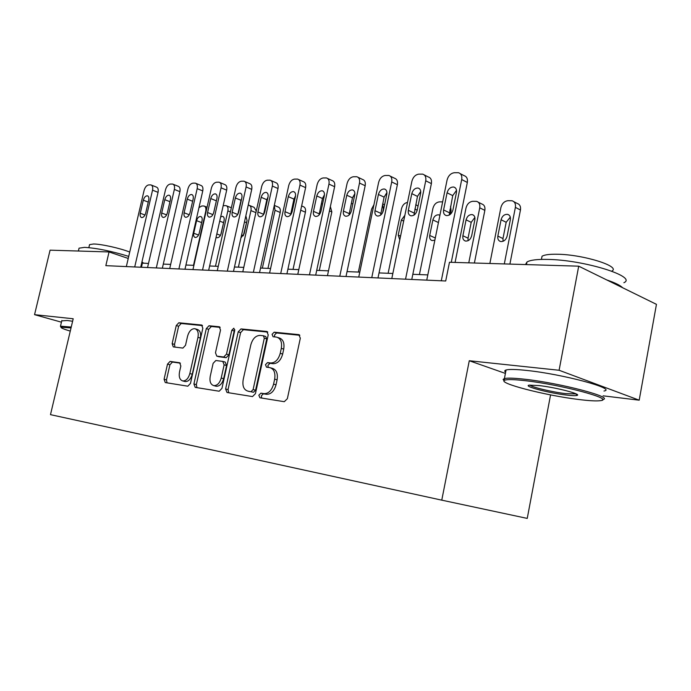<?xml version="1.0" encoding="UTF-8"?>
<svg xmlns="http://www.w3.org/2000/svg" width="691" height="691" viewBox="0 0 691 691"><rect width="100%" height="100%" fill="white"/><g stroke="black" fill="none" stroke-linecap="round" stroke-linejoin="round"><path stroke-width="1.04" d="M258.84 395.217L259.911 397.774L284.286 401.696L287.361 398.69L300.326 338.193L298.806 334.634L274.146 332.19L272.073 334.314L273.075 336.742L276.616 337.122C280.667 338.417 282.23 342.175 281.297 348.376L280.235 353.326C278.395 359.691 275.199 362.905 270.656 362.982L267.547 362.585L265.474 364.675L266.51 367.171L269.835 367.612C273.981 368.925 275.588 372.777 274.655 379.152L273.576 384.136C271.736 390.519 268.54 393.689 264.005 393.637L260.913 393.153L258.84 395.217M270.915 367.923L272.271 368.32C276.426 369.633 278.032 373.477 277.1 379.843L276.029 384.818C274.189 391.184 271.002 394.345 266.467 394.302L263.366 393.818L261.302 395.865L261.716 398.068M299.842 335.273L276.555 332.958L274.482 335.075L274.69 336.914M277.834 337.51L279.034 337.89C283.085 339.186 284.649 342.926 283.725 349.128L282.662 354.068C280.831 360.417 277.635 363.621 273.092 363.691L269.982 363.302L267.909 365.384L268.212 367.396M170.055 361.41L167.507 364.14L164.078 379.264L165.27 382.564L187.822 386.191L190.466 383.427L202.826 328.26L201.634 325.029L178.814 322.766L176.257 325.547L172.145 343.695L173.294 346.899L182.916 348.083L185.516 345.301L187.572 336.18C189.049 331.162 191.459 328.666 194.793 328.683C197.686 329.65 198.749 332.526 197.971 337.338L189.844 373.555C188.401 378.495 186.052 380.957 182.787 380.948C179.79 379.955 178.684 376.975 179.496 372.017L180.843 366.031L179.643 362.74L170.055 361.41L172.456 362.067L169.908 364.788L166.488 379.886L167.023 382.849M73.203 318.758L34.55 314.664L50.08 250.168L109.048 251.956L105.835 265.655L445.704 280.995L449.478 262.26L578.704 266.173L559.097 370.264L469.275 360.745L441.765 500.154L50.486 414.652L73.203 318.758M225.612 388.955L227.011 392.488L252.5 396.582L255.437 393.654L268.212 334.919L266.804 331.473L241.012 328.916L238.196 331.861L225.612 388.955L228.047 389.603L228.712 392.764M219.159 391.227L195.199 387.375L193.912 383.963L206.298 328.614L208.976 325.755L219.272 326.774L220.524 330.056L215.48 352.747L216.775 356.115L223.729 357.005L226.501 354.12L231.787 330.246L233.808 328.208L234.715 330.54L221.941 388.385L219.159 391.227M441.765 500.154L527.242 518.405L550.563 394.898M603.105 395.831L639.192 400.184L559.097 370.264M639.192 400.184L656.45 304.342L578.704 266.173M34.55 314.664L61.439 322.179M148.487 263.487L141.698 263.003M128.241 258.443L109.048 251.956M427.807 274.906L412.829 274.301M392.851 273.481L379.039 272.91M359.795 272.124L347.046 271.606M328.484 270.846L316.711 270.362M298.797 269.628L287.914 269.188M270.596 268.479L260.533 268.065M243.776 267.382L234.465 267.002M218.244 266.337L209.632 265.983M193.903 265.344L185.931 265.016M170.677 264.394L163.292 264.092M141.448 267.262L142.381 263.236M469.275 360.745L505.406 373.425M267.78 332.086L243.422 329.667L240.606 332.604L228.047 389.603M251.075 391.616L253.113 389.569L264.316 338.158L263.331 335.748L260.049 335.403C255.653 335.593 252.569 338.763 250.798 344.939L243.189 379.687C242.221 385.993 243.776 389.802 247.862 391.115L253.519 392.272L255.566 390.234L253.113 389.569M263.582 335.826L265.741 336.5L266.735 338.918L255.566 390.234M249.408 391.529L247.888 391.123M253.519 392.272L247.862 391.115M220.161 327.361L211.368 326.489L208.691 329.339L196.339 384.602L196.935 387.66M218.909 356.729L226.147 357.705L228.92 354.82L234.189 330.989L231.787 330.246M234.793 329.676L234.189 330.989M210.219 376.405C209.416 381.51 210.608 384.585 213.804 385.63C217.259 385.656 219.738 383.125 221.215 378.029L224.134 364.839L222.752 361.41L215.851 360.503L213.122 363.354L210.219 376.405M215.566 386.096L216.24 386.278C219.695 386.304 222.174 383.773 223.651 378.685L221.215 378.029M223.089 361.497L225.223 362.101L226.562 365.522L223.651 378.685M180.394 363.164L172.456 362.067M184.609 381.423L185.205 381.579C188.47 381.596 190.82 379.134 192.262 374.202L189.844 373.555M195.536 328.907L197.177 329.408C200.079 330.367 201.141 333.252 200.364 338.046L192.262 374.202M202.498 325.608L181.189 323.492L178.632 326.264L174.529 344.377L174.909 347.098M509.898 264.083L520.453 210.004C520.919 206.523 519.822 204.329 517.144 203.413L513.871 201.703M489.867 263.478L500.897 207.55C502.046 203.448 504.413 201.159 507.989 200.684L512.074 200.761C514.752 201.677 515.857 203.88 515.382 207.369L504.309 263.919M510.295 217.155L506.175 222.286L502.979 238.559L503.065 241.289M501.07 219.747L497.848 236.089C497.46 238.965 498.375 240.779 500.604 241.522C503.782 241.738 505.95 239.95 507.108 236.175L510.338 219.712C510.718 216.888 509.828 215.108 507.652 214.374C504.439 214.15 502.245 215.938 501.07 219.747L506.175 222.286M426.744 280.14L447.068 180.049C448.286 175.73 450.705 173.286 454.332 172.715L458.453 172.707C461.147 173.605 462.236 175.885 461.709 179.548L441.29 280.796M451.275 262.312L467.332 182.459L461.709 179.548M447.077 192.798C448.321 188.79 450.558 186.872 453.797 187.036C455.982 187.753 456.863 189.602 456.44 192.564L452.942 209.857C451.715 213.83 449.504 215.739 446.3 215.575C444.063 214.849 443.164 212.975 443.596 209.952L447.077 192.798L452.726 195.613L456.518 190.362M449.219 215.082L452.726 195.613M460.258 173.648L464.067 175.644C466.762 176.542 467.85 178.814 467.332 182.459M474.389 263.012L484.849 210.366C485.324 206.954 484.287 204.812 481.731 203.94L478.224 202.169M455.084 262.425L466.01 207.974C467.133 203.975 469.396 201.755 472.791 201.297L476.626 201.366C479.183 202.238 480.219 204.389 479.744 207.81L468.774 262.839M474.872 217.458L471.21 222.329L468.049 238.17L468.075 240.701M466.071 219.85L462.884 235.761C462.495 238.576 463.359 240.338 465.475 241.055C468.472 241.237 470.536 239.501 471.659 235.847L474.855 219.824C475.244 217.052 474.397 215.316 472.324 214.616C469.301 214.417 467.211 216.162 466.071 219.85L471.21 222.329M450.368 214.296L451.085 210.712L450.567 206.324M419.42 274.569L432.92 208.38C434.017 204.484 436.185 202.316 439.407 201.876L442.637 201.867M438.94 220.084L434.872 240.088M438.837 214.841L439.899 215.35L438.837 214.841C435.969 214.668 433.983 216.369 432.877 219.945L429.724 235.45C429.327 238.205 430.139 239.924 432.16 240.606L434.872 240.114M388.126 273.291L401.48 208.768C402.516 205.072 404.529 202.955 407.526 202.428M415.757 204.691L418.046 206.022M404.857 215.333L401.35 220.04L398.232 235.156L399.787 239.907M391.797 278.559L411.896 181.258C413.088 177.06 415.395 174.685 418.824 174.132L422.685 174.123C425.241 174.978 426.261 177.198 425.734 180.783L405.539 279.181M411.767 279.466L431.383 183.607L425.734 180.783M411.793 193.653C412.985 189.783 415.11 187.909 418.167 188.056C420.24 188.738 421.061 190.535 420.638 193.437L417.183 210.245C415.999 214.089 413.892 215.946 410.877 215.808C408.752 215.108 407.906 213.286 408.346 210.34L411.793 193.653L417.468 196.391L420.759 191.485M413.952 215.126L417.468 196.391M424.283 174.927L428.325 176.974C430.89 177.829 431.91 180.04 431.383 183.607M358.759 277.074L378.625 182.407C379.782 178.321 381.993 176.006 385.241 175.479L388.852 175.462C391.296 176.283 392.246 178.442 391.711 181.958L371.758 277.661M377.994 277.937L397.377 184.696L391.711 181.958M378.409 194.465C379.566 190.716 381.587 188.902 384.464 189.014C386.442 189.671 387.21 191.424 386.787 194.266L383.367 210.608C382.227 214.34 380.223 216.145 377.381 216.033C375.36 215.359 374.565 213.588 375.006 210.703L378.409 194.465L384.101 197.125L386.925 192.582M380.586 215.134L384.101 197.125M390.277 176.153L394.509 178.226C396.954 179.047 397.912 181.206 397.377 184.696M327.465 275.657L347.089 183.486C348.229 179.513 350.337 177.267 353.421 176.749L356.815 176.732C359.147 177.518 360.037 179.625 359.501 183.063L339.782 276.21M346.01 276.495L365.176 185.732L359.501 183.063M346.787 195.233C347.91 191.597 349.836 189.826 352.548 189.93C354.431 190.561 355.157 192.262 354.725 195.043L351.348 210.962C350.242 214.573 348.342 216.335 345.647 216.24C343.729 215.601 342.986 213.864 343.427 211.049L346.787 195.233L352.479 197.825L354.88 193.653M348.99 215.108L352.479 197.825M358.085 177.328L362.481 179.418C364.813 180.204 365.712 182.303 365.176 185.732M382.615 204.242L383.367 208.984L382.572 212.785M358.361 272.073L371.577 209.131L373.943 204.7M297.786 274.318L317.169 184.514C318.283 180.645 320.304 178.451 323.233 177.95L326.428 177.933C328.648 178.684 329.495 180.748 328.951 184.108L309.473 274.845M315.692 275.13L334.625 186.708L328.951 184.108M316.789 195.968C317.877 192.435 319.708 190.716 322.282 190.794C324.079 191.398 324.753 193.065 324.321 195.786L320.987 211.291C319.907 214.797 318.102 216.516 315.554 216.438C313.723 215.817 313.023 214.132 313.464 211.368L316.789 195.968L322.481 198.49L324.468 194.732M319.026 215.031L322.481 198.49M327.569 178.459L332.095 180.541C334.314 181.301 335.161 183.357 334.625 186.708M578.92 399.519C589.501 400.832 596.696 401.212 600.505 400.65C615.456 399.191 560.937 384.559 525.169 380.681C514.303 379.454 507.565 379.264 504.957 380.119C495.836 382.702 545.164 395.494 578.92 399.519M504.093 380.776L503.117 379.419L504.404 378.573C507.384 377.83 514.147 378.046 524.702 379.238C560.461 383.064 615.612 397.688 602.483 399.614M566.024 395.002C548.421 392.954 522.586 386.088 529.211 385.155L539.17 385.587C556.246 387.496 582.332 394.311 576.985 395.425C575.439 395.839 571.785 395.701 566.024 395.002M529.902 385.068C531.336 387.09 551.945 392.022 565.601 393.62L576.199 393.922M525.497 264.558L526.974 262.01C530.152 260.058 537.045 259.194 547.661 259.419C583.774 259.807 637.931 276.685 623.878 282.714M606.836 279.976C614.964 282.731 620.233 285.314 622.643 287.741M541.45 259.306L542.038 256.257C544.396 254.78 549.44 254.107 557.179 254.245C583.126 254.426 621.632 266.527 611.716 271.14M505.631 372.259C504.335 371.24 504.482 370.48 506.071 369.996C509.06 369.158 515.832 369.296 526.395 370.411C562.301 374.004 617.478 388.843 603.986 391.028M71.035 327.931L61.024 327.206C60.549 327.81 63.632 329.115 70.275 331.119M60.86 326.947L60.488 326.187L71.233 327.059M78.886 248.89L79.059 248.173L84.552 247.361C96.835 248.129 111.562 251.135 128.716 256.387M141.966 261.837L143.676 263.288M89.424 245.167L89.562 244.623L93.596 243.992C101.378 244.053 120.251 248.268 129.727 252.051M61.758 320.866L67.182 320.503L72.615 321.246M352.842 203.914L351.296 203.404M269.594 273.049L288.743 185.499C289.831 181.716 291.775 179.582 294.556 179.099L297.571 179.073C299.695 179.798 300.481 181.811 299.946 185.11L280.701 273.55M286.903 273.826L305.612 187.632L299.946 185.11M288.285 196.659C289.348 193.23 291.092 191.554 293.528 191.614C295.247 192.202 295.886 193.826 295.446 196.486L292.155 211.601C291.11 215.013 289.382 216.689 286.964 216.62C285.219 216.033 284.562 214.383 285.012 211.679L288.285 196.659L293.969 199.112L295.567 195.812M290.574 214.892L293.969 199.112M298.598 179.539L303.228 181.612C305.353 182.346 306.148 184.35 305.612 187.632M319.311 270.475L331.835 211.93L330.367 206.592M322.576 203.897L321.306 203.923M293.044 269.395L305.431 212.197C305.914 209.166 305.18 207.3 303.211 206.609L301.639 205.935M293.623 204.864L292.543 205.65M267.961 268.367L280.2 212.457C280.693 209.477 279.993 207.654 278.11 206.989L274.301 205.391M274.258 205.598L275.044 210.306L262.355 268.143M267.84 234.819L271.192 219.557M248.207 205.184L248.967 205.236C250.781 205.883 251.438 207.671 250.945 210.608L238.395 267.158M247.058 220.464L243.275 235.83M249.676 205.529L254.098 207.352L256.266 210.962M240.926 237.954L244.122 233.713L247.05 220.507L246.005 216.404M242.791 271.839L261.699 186.423C262.77 182.735 264.627 180.662 267.287 180.187L270.129 180.161C272.159 180.861 272.902 182.83 272.358 186.06L253.355 272.314M259.54 272.591L278.007 188.513L272.358 186.06M261.181 197.324C262.209 193.99 263.876 192.348 266.19 192.4C267.832 192.962 268.428 194.542 267.996 197.16L264.739 211.904C263.72 215.212 262.07 216.844 259.773 216.801C258.106 216.231 257.493 214.625 257.942 211.973L261.181 197.324L266.838 199.716L268.03 196.961M263.556 214.651L266.838 199.716M271.053 180.567L275.769 182.64C277.799 183.34 278.542 185.3 278.007 188.513M217.276 270.682L235.942 187.313C236.987 183.711 238.775 181.681 241.306 181.223L244.001 181.197C245.936 181.871 246.635 183.789 246.1 186.959L227.33 271.14M233.489 271.416L251.731 189.36L246.1 186.959M235.363 197.954C236.357 194.707 237.954 193.109 240.157 193.143C241.72 193.687 242.291 195.233 241.85 197.79L238.645 212.18C237.652 215.411 236.063 217.009 233.886 216.965C232.288 216.421 231.718 214.849 232.159 212.258L235.363 197.954L241.004 200.278L241.746 198.282M237.894 214.193L241.004 200.278M244.839 181.56L249.615 183.607C251.559 184.281 252.267 186.199 251.731 189.36M192.944 269.585L211.377 188.159C212.396 184.635 214.124 182.657 216.542 182.217L219.09 182.182C220.947 182.839 221.604 184.713 221.06 187.822L202.541 270.017M208.656 270.293L226.674 190.155L221.06 187.822M210.738 198.55C211.714 195.398 213.243 193.826 215.342 193.851C216.836 194.378 217.371 195.89 216.931 198.403L213.761 212.457C212.802 215.592 211.282 217.155 209.209 217.129C207.68 216.603 207.136 215.065 207.585 212.526L210.738 198.55L216.352 200.822L216.533 200.165M213.579 213.122L216.352 200.822M219.85 182.502L224.687 184.54C226.544 185.188 227.209 187.062 226.674 190.155M169.727 268.54L187.926 188.963C188.928 185.525 190.586 183.59 192.901 183.158L195.32 183.132C197.099 183.754 197.721 185.594 197.177 188.643L178.891 268.954M184.972 269.231L202.757 190.923L197.177 188.643M187.244 199.12C188.194 196.045 189.662 194.517 191.657 194.534C193.091 195.035 193.592 196.52 193.16 198.982L190.025 212.716C189.084 215.773 187.632 217.294 185.654 217.285C184.186 216.767 183.685 215.272 184.126 212.776L187.244 199.12L192.634 201.262M196.011 183.417L200.882 185.421C202.67 186.052 203.292 187.883 202.757 190.923M223.184 205.668L226 205.633C227.745 206.255 228.367 208 227.866 210.885L215.462 266.225M223.927 221.258L220.731 234.854M226.648 205.892L231.364 207.766M216.093 237.229L216.991 237.739C218.909 237.782 220.299 236.365 221.18 233.498L224.074 220.576C224.48 218.252 223.97 216.836 222.571 216.335L220.671 216.836M147.554 267.538L165.512 189.731C166.496 186.371 168.094 184.48 170.314 184.056L172.603 184.031C174.313 184.635 174.901 186.44 174.357 189.429L156.304 267.935M162.35 268.212L179.902 191.657L174.357 189.429M164.786 199.673C165.71 196.667 167.127 195.173 169.027 195.182C170.401 195.665 170.876 197.116 170.444 199.535L167.352 212.958C166.436 215.946 165.037 217.432 163.145 217.432C161.746 216.931 161.271 215.462 161.711 213.018L164.786 199.673L169.943 201.686M173.234 184.29L178.14 186.268C179.85 186.881 180.437 188.669 179.902 191.657M198.965 207.628L201.789 205.987L204 206.004C205.676 206.609 206.264 208.328 205.771 211.161L193.506 265.327M196.581 220.662L193.722 233.247C193.325 235.553 193.808 236.953 195.173 237.445C197.004 237.479 198.343 236.097 199.207 233.299L202.066 220.645C202.463 218.356 201.988 216.974 200.64 216.49C198.801 216.456 197.445 217.846 196.581 220.662L201.625 222.597M126.341 266.579L144.074 190.474C145.041 187.183 146.578 185.335 148.703 184.92L150.888 184.894C152.521 185.482 153.074 187.244 152.538 190.18L134.71 266.959M140.714 267.236L158.049 192.348L152.538 190.18M143.313 200.191C144.212 197.272 145.568 195.803 147.39 195.803C148.712 196.27 149.152 197.695 148.72 200.062L145.671 213.199C144.773 216.11 143.426 217.561 141.62 217.57C140.282 217.086 139.832 215.652 140.273 213.251L143.313 200.191L148.245 202.092M151.459 185.128L156.391 187.08C158.032 187.667 158.584 189.429 158.049 192.348M266.467 394.302L264.005 393.637M276.029 384.818L273.576 384.136M277.1 379.843L274.655 379.152M269.982 363.302L267.547 362.585M273.092 363.691L270.656 362.982M282.662 354.068L280.235 353.326M283.725 349.128L281.297 348.376M276.555 332.958L274.146 332.19M299.333 334.833L298.676 334.617M263.366 393.818L260.913 393.153M240.606 332.604L238.196 331.861M243.422 329.667L241.012 328.916M267.27 331.645L266.683 331.455M266.735 338.918L264.316 338.158M196.339 384.602L193.912 383.963M208.691 329.339L206.298 328.614M211.368 326.489L208.976 325.755M219.669 326.912L219.168 326.757M219.246 356.824L216.827 356.124M226.147 357.705L223.729 357.005M228.92 354.82L226.501 354.12M226.562 365.522L224.134 364.839M200.364 338.046L197.971 337.338M174.529 344.377L172.145 343.695M178.632 326.264L176.257 325.547M181.189 323.492L178.814 322.766M202.005 325.159L201.539 325.012M166.488 379.886L164.078 379.264M169.908 364.788L167.507 364.14M515.382 207.369L520.453 210.004M502.979 238.559L497.848 236.089M443.596 209.952L449.28 212.69M479.744 207.81L484.849 210.366M468.049 238.17L462.884 235.761M449.806 210.09L451.085 210.712M438.042 222.364L432.877 219.945M434.907 237.799L429.724 235.45M414.859 209.079L417.2 210.176M403.665 221.094L401.35 220.04M400.555 236.184L398.232 235.156M408.346 210.34L414.056 213.001M375.006 210.703L380.724 213.286M343.427 211.049L349.145 213.562M313.464 211.368L319.182 213.821M285.012 211.679L290.712 214.072M329.452 210.893L331.835 211.93M300.715 210.194L305.431 212.197M275.044 210.306L280.2 212.457M250.945 210.608L255.903 212.629M246.221 222.571L244.493 221.889M243.318 235.657L241.582 234.983M257.942 211.973L263.625 214.305M232.159 212.258L237.73 214.486M207.585 212.526L212.923 214.625M184.126 212.776L189.248 214.763M227.866 210.885L230.431 211.912M223.478 222.597L219.712 221.129M220.481 235.355L216.827 233.964M161.711 213.018L166.635 214.892M198.559 235.052L193.722 233.247M140.273 213.251L144.998 215.022M219.185 356.815L216.775 356.115M216.24 386.278L213.804 385.63M185.205 381.579L182.787 380.948M509.06 215.091L507.652 214.374M453.797 187.036L455.214 187.753M473.577 215.229L472.324 214.616M418.167 188.056L419.42 188.669M384.464 189.014L385.578 189.541M352.548 189.93L353.542 190.388M382.693 203.888L384.593 204.761M322.282 190.794L323.172 191.191M506.071 369.996L504.404 378.573M541.433 259.401L542.038 256.257M526.974 262.01L526.473 264.593M576.009 394L576.985 395.425M504.957 380.119L504.007 378.703M61.853 320.469L60.488 326.187M88.845 247.646L89.562 244.623M79.059 248.173L78.377 251.023M61.024 327.206L60.411 326.238M293.528 191.614L294.331 191.968M266.19 192.4L266.916 192.703M240.157 193.143L240.814 193.42M215.342 193.851L215.929 194.093M191.657 194.534L192.193 194.75M223.072 216.533L222.571 216.335M169.027 195.182L169.52 195.372M204.588 206.238L207.058 207.222M201.107 216.672L200.64 216.49M147.39 195.803L147.839 195.976"/></g></svg>
